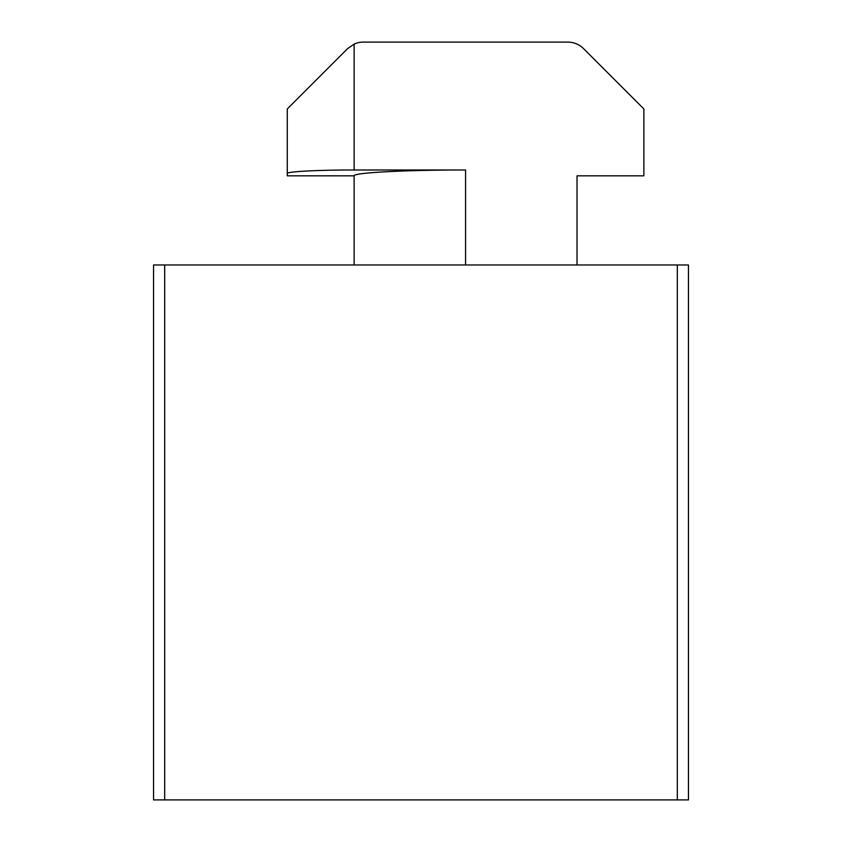 <?xml version="1.0" encoding="UTF-8"?>
<svg xmlns="http://www.w3.org/2000/svg" width="842" height="842" viewBox="0 0 842 842"><rect width="100%" height="100%" fill="white"/><g stroke="black" fill="none" stroke-linecap="round" stroke-linejoin="round"><path stroke-width="1.26" d="M577.023 264.977L577.023 175.831L643.877 175.831L643.877 108.965L583.548 48.626A22.292 22.292 0 0 0 567.782 42.1L363.365 42.1A22.292 22.292 0 0 0 354.135 44.1L354.135 169.989L465.573 169.989C406.012 169.926 352.882 172.705 354.135 175.831L354.135 264.977M677.315 264.977L688.461 264.977L688.461 799.9L677.315 799.9L677.315 264.977L164.685 264.977L164.685 799.9L153.539 799.9L153.539 264.977L164.685 264.977M677.315 799.9L164.685 799.9M354.135 175.831L287.269 175.831L287.269 108.965L347.609 48.626L354.135 44.1M354.135 169.989C318.392 169.947 286.522 171.621 287.269 173.494M465.573 169.989L465.573 264.977"/></g></svg>

